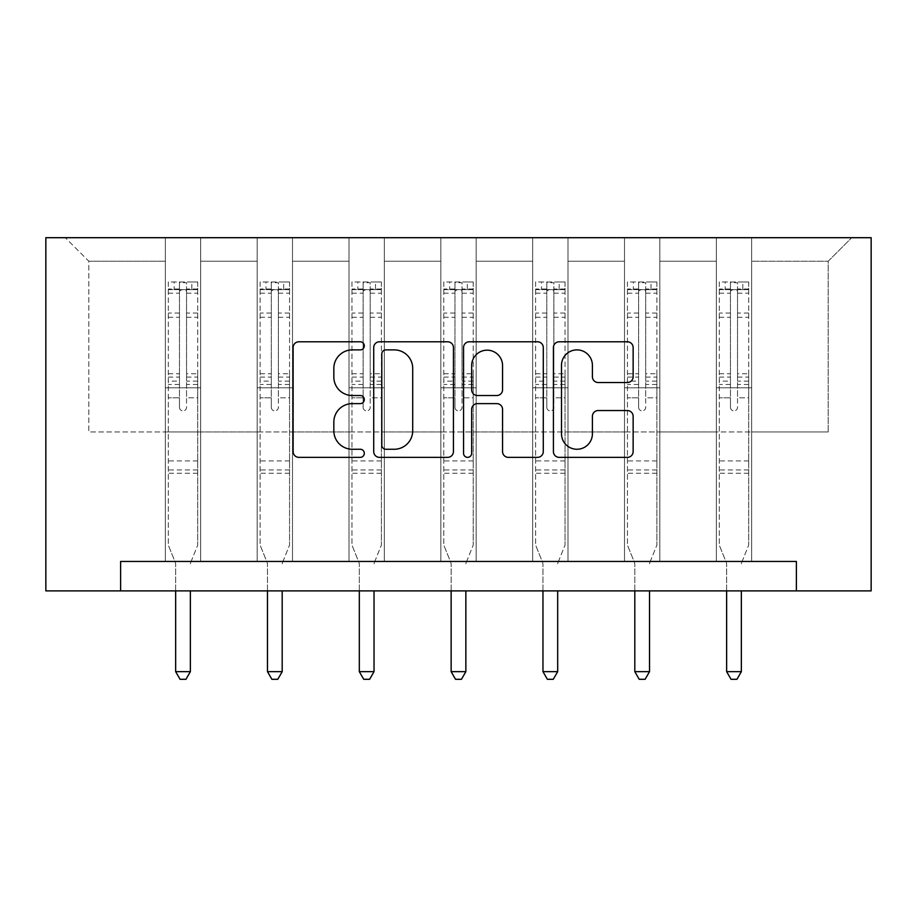 <?xml version="1.0" encoding="UTF-8"?>
<svg xmlns="http://www.w3.org/2000/svg" width="917" height="917" viewBox="0 0 917 917"><rect width="100%" height="100%" fill="white"/><g stroke="black" fill="none" stroke-linecap="round" stroke-linejoin="round"><path stroke-width="0.69" stroke-dasharray="4.58 3.44" d="M364.313 345.835A4.046 4.046 0 0 0 360.278 341.789L298.885 341.789A5.777 5.777 0 0 0 293.108 347.577L293.108 451.577A5.777 5.777 0 0 0 298.885 457.354L360.278 457.354A4.046 4.046 0 0 0 364.313 453.307A4.046 4.046 0 0 0 360.278 449.261L352.323 449.261A18.489 18.489 0 0 1 333.834 430.772L333.834 422.107A18.489 18.489 0 0 1 352.323 403.618L360.278 403.618A4.046 4.046 0 0 0 364.313 399.571A4.046 4.046 0 0 0 360.278 395.525L352.323 395.525A18.489 18.489 0 0 1 333.834 377.036L333.834 368.37A18.489 18.489 0 0 1 352.323 349.881L360.278 349.881A4.046 4.046 0 0 0 364.313 345.835M796.392 590.892L796.392 561.456L796.392 590.892L871.15 590.892L871.15 237.698L45.85 237.698L45.85 590.892L120.608 590.892L120.608 561.456L796.392 561.456L120.608 561.456L796.392 561.456L796.392 590.892L120.608 590.892L120.608 561.456L120.608 590.892M716.337 237.698L851.721 237.698L751.653 237.698L751.653 431.953L828.177 431.953L751.653 431.953L751.653 261.242L828.177 261.242L751.653 261.242L751.653 237.698L751.653 561.456L716.337 561.456L751.653 561.456L716.337 561.456L751.653 561.456L751.653 237.698L659.816 237.698L716.337 237.698L716.337 431.953L659.816 431.953L716.337 431.953L716.337 261.242L659.816 261.242L659.816 431.953L659.816 261.242L716.337 261.242L716.337 237.698L716.337 561.456L716.337 387.799L716.337 431.953L751.653 431.953L716.337 431.953L716.337 387.799L751.653 387.799L716.337 387.799L716.337 561.456L716.337 237.698M624.5 237.698L659.816 237.698L659.816 561.456L624.5 561.456L659.816 561.456L624.5 561.456L659.816 561.456L659.816 237.698L567.99 237.698L624.5 237.698L624.5 431.953L567.99 431.953L624.5 431.953L624.5 261.242L567.99 261.242L567.99 431.953L567.99 261.242L624.5 261.242L624.5 237.698L624.5 561.456L624.5 387.799L624.5 431.953L659.816 431.953L624.5 431.953L624.5 387.799L659.816 387.799L624.5 387.799L624.5 561.456L624.5 237.698M532.674 237.698L567.99 237.698L567.99 561.456L532.674 561.456L567.99 561.456L532.674 561.456L567.99 561.456L567.99 237.698L476.164 237.698L532.674 237.698L532.674 431.953L476.164 431.953L532.674 431.953L532.674 261.242L476.164 261.242L476.164 431.953L476.164 261.242L532.674 261.242L532.674 237.698L532.674 561.456L532.674 387.799L532.674 431.953L567.99 431.953L532.674 431.953L532.674 387.799L567.99 387.799L532.674 387.799L532.674 561.456L532.674 237.698M440.836 237.698L476.164 237.698L476.164 561.456L440.836 561.456L476.164 561.456L440.836 561.456L476.164 561.456L476.164 237.698L384.326 237.698L440.836 237.698L440.836 431.953L384.326 431.953L440.836 431.953L440.836 261.242L384.326 261.242L384.326 431.953L384.326 261.242L440.836 261.242L440.836 237.698L440.836 561.456L440.836 387.799L440.836 431.953L476.164 431.953L440.836 431.953L440.836 387.799L476.164 387.799L440.836 387.799L440.836 561.456L440.836 237.698M349.01 237.698L384.326 237.698L384.326 561.456L349.01 561.456L384.326 561.456L349.01 561.456L384.326 561.456L384.326 237.698L292.5 237.698L349.01 237.698L349.01 431.953L292.5 431.953L349.01 431.953L349.01 261.242L292.5 261.242L292.5 431.953L292.5 261.242L349.01 261.242L349.01 237.698L349.01 561.456L349.01 387.799L349.01 431.953L384.326 431.953L349.01 431.953L349.01 387.799L384.326 387.799L349.01 387.799L349.01 561.456L349.01 237.698M257.184 237.698L292.5 237.698L292.5 561.456L257.184 561.456L292.5 561.456L257.184 561.456L292.5 561.456L292.5 237.698L200.663 237.698L257.184 237.698L257.184 431.953L200.663 431.953L257.184 431.953L257.184 261.242L200.663 261.242L200.663 431.953L200.663 261.242L257.184 261.242L257.184 237.698L257.184 561.456L257.184 387.799L257.184 431.953L292.5 431.953L257.184 431.953L257.184 387.799L292.5 387.799L257.184 387.799L257.184 561.456L257.184 237.698M165.347 237.698L200.663 237.698L200.663 561.456L165.347 561.456L200.663 561.456L165.347 561.456L200.663 561.456L200.663 237.698L65.279 237.698L165.347 237.698L165.347 431.953L88.823 431.953L88.823 261.242L165.347 261.242L88.823 261.242L65.279 237.698L88.823 261.242L88.823 431.953L165.347 431.953L165.347 237.698L165.347 561.456L165.347 237.698M828.177 431.953L828.177 261.242L851.721 237.698L828.177 261.242L828.177 431.953M165.347 431.953L200.663 431.953L200.663 387.799L200.663 561.456L200.663 387.799L200.663 431.953L165.347 431.953L165.347 387.799L200.663 387.799L165.347 387.799L165.347 561.456L165.347 431.953M165.347 387.799L200.663 387.799L165.347 387.799M257.184 387.799L292.5 387.799L257.184 387.799M349.01 387.799L384.326 387.799L349.01 387.799M440.836 387.799L476.164 387.799L440.836 387.799M532.674 387.799L567.99 387.799L532.674 387.799M624.5 387.799L659.816 387.799L624.5 387.799M716.337 387.799L751.653 387.799L716.337 387.799M453.445 451.577L453.445 347.577A5.777 5.777 0 0 0 447.668 341.789L379.489 341.789A5.777 5.777 0 0 0 373.712 347.577L373.712 451.577A5.777 5.777 0 0 0 379.489 457.354L447.668 457.354A5.777 5.777 0 0 0 453.445 451.577M385.839 349.881A4.046 4.046 0 0 0 381.793 353.928L381.793 445.226A4.046 4.046 0 0 0 385.839 449.261L394.218 449.261A18.489 18.489 0 0 0 412.707 430.772L412.707 368.37A18.489 18.489 0 0 0 394.218 349.881L385.839 349.881M469.332 341.789L537.511 341.789A5.777 5.777 0 0 1 543.288 347.577L543.288 451.577A5.777 5.777 0 0 1 537.511 457.354L508.339 457.354A5.777 5.777 0 0 1 502.562 451.577L502.562 409.395A5.777 5.777 0 0 0 496.785 403.618L477.425 403.618A5.777 5.777 0 0 0 471.647 409.395L471.647 453.307A4.046 4.046 0 0 1 467.601 457.354A4.046 4.046 0 0 1 463.555 453.307L463.555 347.577A5.777 5.777 0 0 1 469.332 341.789M502.562 365.631A15.451 15.451 0 0 0 487.099 350.168A15.451 15.451 0 0 0 471.647 365.631L471.647 389.748A5.777 5.777 0 0 0 477.425 395.525L496.785 395.525A5.777 5.777 0 0 0 502.562 389.748L502.562 365.631M598.182 382.527L627.366 382.527A5.777 5.777 0 0 0 633.143 376.749L633.143 347.577A5.777 5.777 0 0 0 627.366 341.789L559.187 341.789A5.777 5.777 0 0 0 553.409 347.577L553.409 451.577A5.777 5.777 0 0 0 559.187 457.354L627.366 457.354A5.777 5.777 0 0 0 633.143 451.577L633.143 416.329A5.777 5.777 0 0 0 627.366 410.552L598.182 410.552A5.777 5.777 0 0 0 592.405 416.329L592.405 433.81A15.451 15.451 0 0 1 576.953 449.261A15.451 15.451 0 0 1 561.491 433.81L561.491 365.344A15.451 15.451 0 0 1 576.953 349.881A15.451 15.451 0 0 1 592.405 365.344L592.405 376.749A5.777 5.777 0 0 0 598.182 382.527M179.48 407.343A3.53 3.53 0 0 0 183.01 410.873A3.53 3.53 0 0 1 179.48 407.343L179.48 397.806L179.48 407.343M197.579 281.966L191.836 281.966L191.836 289.612L197.728 289.623L197.728 281.966L168.292 281.966L168.292 545.088L168.292 397.806L179.48 397.806L179.48 381.14L168.292 381.14M168.292 281.966L168.292 397.806L179.48 397.806L179.48 291.159C181.83 289.107 184.179 289.107 186.541 291.159L186.541 373.769L197.728 373.769L197.728 545.088L197.728 397.806L186.541 397.806L186.541 407.343A3.53 3.53 0 0 1 183.01 410.873A3.53 3.53 0 0 0 186.541 407.343L186.541 373.769M197.728 289.623L197.728 373.769M197.728 281.966L197.728 397.806L186.541 397.806L186.541 282.688L179.48 282.688L179.48 381.14M191.836 281.966L168.441 281.966M191.836 289.612L174.173 289.612L174.173 281.966M168.292 289.623L197.579 289.612M168.441 289.612L174.173 289.612M190.793 562.316L197.728 545.088L190.793 562.316A5.892 5.892 0 0 0 190.369 564.517A5.892 5.892 0 0 1 190.793 562.316M175.651 590.892L175.651 564.517A5.892 5.892 0 0 0 175.227 562.316L168.292 545.088L175.227 562.316A5.892 5.892 0 0 1 175.651 564.517L175.651 671.657L190.369 671.657L190.369 590.892M197.728 473.275L168.292 473.275M175.651 671.657L180.064 679.302L185.956 679.302L190.369 671.657M179.48 291.159L179.48 282.688M186.541 291.159L186.541 282.688M271.306 407.343A3.53 3.53 0 0 0 274.836 410.873A3.53 3.53 0 0 1 271.306 407.343L271.306 397.806L271.306 407.343M289.405 281.966L283.674 281.966L283.674 289.612L289.554 289.623L289.554 281.966L260.119 281.966L260.119 545.088L260.119 397.806L271.306 397.806L271.306 381.14L260.119 381.14M260.119 281.966L260.119 397.806L271.306 397.806L271.306 291.159C273.656 289.107 276.006 289.107 278.367 291.159L278.367 373.769L289.554 373.769L289.554 545.088L289.554 397.806L278.367 397.806L278.367 407.343A3.53 3.53 0 0 1 274.836 410.873A3.53 3.53 0 0 0 278.367 407.343L278.367 373.769M289.554 289.623L289.554 373.769M289.554 281.966L289.554 397.806L278.367 397.806L278.367 282.688L271.306 282.688L271.306 381.14M283.674 281.966L260.268 281.966M283.674 289.612L266.01 289.612L266.01 281.966M260.119 289.623L289.405 289.612M260.268 289.612L266.01 289.612M282.619 562.316L289.554 545.088L282.619 562.316A5.892 5.892 0 0 0 282.195 564.517A5.892 5.892 0 0 1 282.619 562.316M267.477 590.892L267.477 564.517A5.892 5.892 0 0 0 267.053 562.316L260.119 545.088L267.053 562.316A5.892 5.892 0 0 1 267.477 564.517L267.477 671.657L282.195 671.657L282.195 590.892M289.554 473.275L260.119 473.275M267.477 671.657L271.89 679.302L277.782 679.302L282.195 671.657M271.306 291.159L271.306 282.688M278.367 291.159L278.367 282.688M363.132 407.343A3.53 3.53 0 0 0 366.674 410.873A3.53 3.53 0 0 1 363.132 407.343L363.132 397.806L363.132 407.343M381.243 281.966L375.5 281.966L375.5 289.612L381.38 289.623L381.38 281.966L351.956 281.966L351.956 545.088L351.956 397.806L363.132 397.806L363.132 381.14L351.956 381.14M351.956 281.966L351.956 397.806L363.132 397.806L363.132 291.159C365.482 289.107 367.843 289.107 370.204 291.159L370.204 373.769L381.38 373.769L381.38 545.088L381.38 397.806L370.204 397.806L370.204 407.343A3.53 3.53 0 0 1 366.674 410.873A3.53 3.53 0 0 0 370.204 407.343L370.204 373.769M381.38 289.623L381.38 373.769M381.38 281.966L381.38 397.806L370.204 397.806L370.204 282.688L363.132 282.688L363.132 381.14M375.5 281.966L352.105 281.966M375.5 289.612L357.836 289.612L357.836 281.966M351.956 289.623L381.243 289.612M352.105 289.612L357.836 289.612M374.457 562.316L381.38 545.088L374.457 562.316A5.892 5.892 0 0 0 374.033 564.517A5.892 5.892 0 0 1 374.457 562.316M359.315 590.892L359.315 564.517A5.892 5.892 0 0 0 358.891 562.316L351.956 545.088L358.891 562.316A5.892 5.892 0 0 1 359.315 564.517L359.315 671.657L374.033 671.657L374.033 590.892M381.38 473.275L351.956 473.275M359.315 671.657L363.728 679.302L369.608 679.302L374.033 671.657M363.132 291.159L363.132 282.688M370.204 291.159L370.204 282.688M454.97 407.343A3.53 3.53 0 0 0 458.5 410.873A3.53 3.53 0 0 1 454.97 407.343L454.97 397.806L454.97 407.343M473.069 281.966L467.326 281.966L467.326 289.612L473.218 289.623L473.218 281.966L443.782 281.966L443.782 545.088L443.782 397.806L454.97 397.806L454.97 381.14L443.782 381.14M443.782 281.966L443.782 397.806L454.97 397.806L454.97 291.159C457.319 289.107 459.669 289.107 462.03 291.159L462.03 373.769L473.218 373.769L473.218 545.088L473.218 397.806L462.03 397.806L462.03 407.343A3.53 3.53 0 0 1 458.5 410.873A3.53 3.53 0 0 0 462.03 407.343L462.03 373.769M473.218 289.623L473.218 373.769M473.218 281.966L473.218 397.806L462.03 397.806L462.03 282.688L454.97 282.688L454.97 381.14M467.326 281.966L443.931 281.966M467.326 289.612L449.674 289.612L449.674 281.966M443.782 289.623L473.069 289.612M443.931 289.612L449.674 289.612M466.283 562.316L473.218 545.088L466.283 562.316A5.892 5.892 0 0 0 465.859 564.517A5.892 5.892 0 0 1 466.283 562.316M451.141 590.892L451.141 564.517A5.892 5.892 0 0 0 450.717 562.316L443.782 545.088L450.717 562.316A5.892 5.892 0 0 1 451.141 564.517L451.141 671.657L465.859 671.657L465.859 590.892M473.218 473.275L443.782 473.275M451.141 671.657L455.554 679.302L461.446 679.302L465.859 671.657M454.97 291.159L454.97 282.688M462.03 291.159L462.03 282.688M546.796 407.343A3.53 3.53 0 0 0 550.326 410.873A3.53 3.53 0 0 1 546.796 407.343L546.796 397.806L546.796 407.343M564.895 281.966L559.164 281.966L559.164 289.612L565.044 289.623L565.044 281.966L535.62 281.966L535.62 545.088L535.62 397.806L546.796 397.806L546.796 381.14L535.62 381.14M535.62 281.966L535.62 397.806L546.796 397.806L546.796 291.159C549.145 289.107 551.507 289.107 553.868 291.159L553.868 373.769L565.044 373.769L565.044 545.088L565.044 397.806L553.868 397.806L553.868 407.343A3.53 3.53 0 0 1 550.326 410.873A3.53 3.53 0 0 0 553.868 407.343L553.868 373.769M565.044 289.623L565.044 373.769M565.044 281.966L565.044 397.806L553.868 397.806L553.868 282.688L546.796 282.688L546.796 381.14M559.164 281.966L535.757 281.966M559.164 289.612L541.5 289.612L541.5 281.966M535.62 289.623L564.895 289.612M535.757 289.612L541.5 289.612M558.109 562.316L565.044 545.088L558.109 562.316A5.892 5.892 0 0 0 557.685 564.517A5.892 5.892 0 0 1 558.109 562.316M542.967 590.892L542.967 564.517A5.892 5.892 0 0 0 542.543 562.316L535.62 545.088L542.543 562.316A5.892 5.892 0 0 1 542.967 564.517L542.967 671.657L557.685 671.657L557.685 590.892M565.044 473.275L535.62 473.275M542.967 671.657L547.392 679.302L553.272 679.302L557.685 671.657M546.796 291.159L546.796 282.688M553.868 291.159L553.868 282.688M638.633 407.343A3.53 3.53 0 0 0 642.164 410.873A3.53 3.53 0 0 1 638.633 407.343L638.633 397.806L638.633 407.343M656.732 281.966L650.99 281.966L650.99 289.612L656.881 289.623L656.881 281.966L627.446 281.966L627.446 545.088L627.446 397.806L638.633 397.806L638.633 381.14L627.446 381.14M627.446 281.966L627.446 397.806L638.633 397.806L638.633 291.159C640.983 289.107 643.333 289.107 645.694 291.159L645.694 373.769L656.881 373.769L656.881 545.088L656.881 397.806L645.694 397.806L645.694 407.343A3.53 3.53 0 0 1 642.164 410.873A3.53 3.53 0 0 0 645.694 407.343L645.694 373.769M656.881 289.623L656.881 373.769M656.881 281.966L656.881 397.806L645.694 397.806L645.694 282.688L638.633 282.688L638.633 381.14M650.99 281.966L627.595 281.966M650.99 289.612L633.326 289.612L633.326 281.966M627.446 289.623L656.732 289.612M627.595 289.612L633.326 289.612M649.947 562.316L656.881 545.088L649.947 562.316A5.892 5.892 0 0 0 649.523 564.517A5.892 5.892 0 0 1 649.947 562.316M634.805 590.892L634.805 564.517A5.892 5.892 0 0 0 634.381 562.316L627.446 545.088L634.381 562.316A5.892 5.892 0 0 1 634.805 564.517L634.805 671.657L649.523 671.657L649.523 590.892M656.881 473.275L627.446 473.275M634.805 671.657L639.218 679.302L645.109 679.302L649.523 671.657M638.633 291.159L638.633 282.688M645.694 291.159L645.694 282.688M730.459 407.343A3.53 3.53 0 0 0 733.99 410.873A3.53 3.53 0 0 1 730.459 407.343L730.459 397.806L730.459 407.343M748.559 281.966L742.827 281.966L742.827 289.612L748.708 289.623L748.708 281.966L719.272 281.966L719.272 545.088L719.272 397.806L730.459 397.806L730.459 381.14L719.272 381.14M719.272 281.966L719.272 397.806L730.459 397.806L730.459 291.159C732.809 289.107 735.159 289.107 737.52 291.159L737.52 373.769L748.708 373.769L748.708 545.088L748.708 397.806L737.52 397.806L737.52 407.343A3.53 3.53 0 0 1 733.99 410.873A3.53 3.53 0 0 0 737.52 407.343L737.52 373.769M748.708 289.623L748.708 373.769M748.708 281.966L748.708 397.806L737.52 397.806L737.52 282.688L730.459 282.688L730.459 381.14M742.827 281.966L719.421 281.966M742.827 289.612L725.164 289.612L725.164 281.966M719.272 289.623L748.559 289.612M719.421 289.612L725.164 289.612M741.773 562.316L748.708 545.088L741.773 562.316A5.892 5.892 0 0 0 741.349 564.517A5.892 5.892 0 0 1 741.773 562.316M726.631 590.892L726.631 564.517A5.892 5.892 0 0 0 726.207 562.316L719.272 545.088L726.207 562.316A5.892 5.892 0 0 1 726.631 564.517L726.631 671.657L741.349 671.657L741.349 590.892M748.708 473.275L719.272 473.275M726.631 671.657L731.044 679.302L736.936 679.302L741.349 671.657M730.459 291.159L730.459 282.688M737.52 291.159L737.52 282.688M179.48 313.052L168.292 313.052M168.292 317.259L179.48 317.259M168.292 373.769L179.48 373.769M197.728 460.919L168.292 460.919M179.48 384.475L168.292 384.475M197.728 384.475L186.541 384.475M168.292 377.105L179.48 377.105M186.541 377.105L197.728 377.105M197.728 381.14L186.541 381.14M197.728 313.052L186.541 313.052M186.541 317.259L197.728 317.259M179.48 289.004L168.292 289.004M168.292 293.199L179.48 293.199M197.728 289.004L186.541 289.004M186.541 293.199L197.728 293.199M197.728 469.962L168.292 469.962M271.306 313.052L260.119 313.052M260.119 317.259L271.306 317.259M260.119 373.769L271.306 373.769M289.554 460.919L260.119 460.919M271.306 384.475L260.119 384.475M289.554 384.475L278.367 384.475M260.119 377.105L271.306 377.105M278.367 377.105L289.554 377.105M289.554 381.14L278.367 381.14M289.554 313.052L278.367 313.052M278.367 317.259L289.554 317.259M271.306 289.004L260.119 289.004M260.119 293.199L271.306 293.199M289.554 289.004L278.367 289.004M278.367 293.199L289.554 293.199M289.554 469.962L260.119 469.962M363.132 313.052L351.956 313.052M351.956 317.259L363.132 317.259M351.956 373.769L363.132 373.769M381.38 460.919L351.956 460.919M363.132 384.475L351.956 384.475M381.38 384.475L370.204 384.475M351.956 377.105L363.132 377.105M370.204 377.105L381.38 377.105M381.38 381.14L370.204 381.14M381.38 313.052L370.204 313.052M370.204 317.259L381.38 317.259M363.132 289.004L351.956 289.004M351.956 293.199L363.132 293.199M381.38 289.004L370.204 289.004M370.204 293.199L381.38 293.199M381.38 469.962L351.956 469.962M454.97 313.052L443.782 313.052M443.782 317.259L454.97 317.259M443.782 373.769L454.97 373.769M473.218 460.919L443.782 460.919M454.97 384.475L443.782 384.475M473.218 384.475L462.03 384.475M443.782 377.105L454.97 377.105M462.03 377.105L473.218 377.105M473.218 381.14L462.03 381.14M473.218 313.052L462.03 313.052M462.03 317.259L473.218 317.259M454.97 289.004L443.782 289.004M443.782 293.199L454.97 293.199M473.218 289.004L462.03 289.004M462.03 293.199L473.218 293.199M473.218 469.962L443.782 469.962M546.796 313.052L535.62 313.052M535.62 317.259L546.796 317.259M535.62 373.769L546.796 373.769M565.044 460.919L535.62 460.919M546.796 384.475L535.62 384.475M565.044 384.475L553.868 384.475M535.62 377.105L546.796 377.105M553.868 377.105L565.044 377.105M565.044 381.14L553.868 381.14M565.044 313.052L553.868 313.052M553.868 317.259L565.044 317.259M546.796 289.004L535.62 289.004M535.62 293.199L546.796 293.199M565.044 289.004L553.868 289.004M553.868 293.199L565.044 293.199M565.044 469.962L535.62 469.962M638.633 313.052L627.446 313.052M627.446 317.259L638.633 317.259M627.446 373.769L638.633 373.769M656.881 460.919L627.446 460.919M638.633 384.475L627.446 384.475M656.881 384.475L645.694 384.475M627.446 377.105L638.633 377.105M645.694 377.105L656.881 377.105M656.881 381.14L645.694 381.14M656.881 313.052L645.694 313.052M645.694 317.259L656.881 317.259M638.633 289.004L627.446 289.004M627.446 293.199L638.633 293.199M656.881 289.004L645.694 289.004M645.694 293.199L656.881 293.199M656.881 469.962L627.446 469.962M730.459 313.052L719.272 313.052M719.272 317.259L730.459 317.259M719.272 373.769L730.459 373.769M748.708 460.919L719.272 460.919M730.459 384.475L719.272 384.475M748.708 384.475L737.52 384.475M719.272 377.105L730.459 377.105M737.52 377.105L748.708 377.105M748.708 381.14L737.52 381.14M748.708 313.052L737.52 313.052M737.52 317.259L748.708 317.259M730.459 289.004L719.272 289.004M719.272 293.199L730.459 293.199M748.708 289.004L737.52 289.004M737.52 293.199L748.708 293.199M748.708 469.962L719.272 469.962"/><path stroke-width="1.38" d="M364.313 345.835A4.046 4.046 0 0 0 360.278 341.789L298.885 341.789A5.777 5.777 0 0 0 293.108 347.577L293.108 451.577A5.777 5.777 0 0 0 298.885 457.354L360.278 457.354A4.046 4.046 0 0 0 364.313 453.307A4.046 4.046 0 0 0 360.278 449.261L352.323 449.261A18.489 18.489 0 0 1 333.834 430.772L333.834 422.107A18.489 18.489 0 0 1 352.323 403.618L360.278 403.618A4.046 4.046 0 0 0 364.313 399.571A4.046 4.046 0 0 0 360.278 395.525L352.323 395.525A18.489 18.489 0 0 1 333.834 377.036L333.834 368.37A18.489 18.489 0 0 1 352.323 349.881L360.278 349.881A4.046 4.046 0 0 0 364.313 345.835M627.366 382.527A5.777 5.777 0 0 0 633.143 376.749L633.143 347.577A5.777 5.777 0 0 0 627.366 341.789L559.187 341.789A5.777 5.777 0 0 0 553.409 347.577L553.409 451.577A5.777 5.777 0 0 0 559.187 457.354L627.366 457.354A5.777 5.777 0 0 0 633.143 451.577L633.143 416.329A5.777 5.777 0 0 0 627.366 410.552L598.182 410.552A5.777 5.777 0 0 0 592.405 416.329L592.405 433.81A15.451 15.451 0 0 1 576.953 449.261A15.451 15.451 0 0 1 561.491 433.81L561.491 365.344A15.451 15.451 0 0 1 576.953 349.881A15.451 15.451 0 0 1 592.405 365.344L592.405 376.749A5.777 5.777 0 0 0 598.182 382.527L627.366 382.527M796.392 590.892L871.15 590.892L871.15 237.698L45.85 237.698L45.85 590.892L796.392 590.892L796.392 561.456L120.608 561.456L120.608 590.892M453.445 347.577A5.777 5.777 0 0 0 447.668 341.789L379.489 341.789A5.777 5.777 0 0 0 373.712 347.577L373.712 451.577A5.777 5.777 0 0 0 379.489 457.354L447.668 457.354A5.777 5.777 0 0 0 453.445 451.577L453.445 347.577M469.332 341.789L537.511 341.789A5.777 5.777 0 0 1 543.288 347.577L543.288 451.577A5.777 5.777 0 0 1 537.511 457.354L508.339 457.354A5.777 5.777 0 0 1 502.562 451.577L502.562 409.395A5.777 5.777 0 0 0 496.785 403.618L477.425 403.618A5.777 5.777 0 0 0 471.647 409.395L471.647 453.307A4.046 4.046 0 0 1 467.601 457.354A4.046 4.046 0 0 1 463.555 453.307L463.555 347.577A5.777 5.777 0 0 1 469.332 341.789M385.839 349.881A4.046 4.046 0 0 0 381.793 353.928L381.793 445.226A4.046 4.046 0 0 0 385.839 449.261L394.218 449.261A18.489 18.489 0 0 0 412.707 430.772L412.707 368.37A18.489 18.489 0 0 0 394.218 349.881L385.839 349.881M502.562 365.631A15.451 15.451 0 0 0 487.099 350.168A15.451 15.451 0 0 0 471.647 365.631L471.647 389.748A5.777 5.777 0 0 0 477.425 395.525L496.785 395.525A5.777 5.777 0 0 0 502.562 389.748L502.562 365.631M175.651 590.892L175.651 671.657L190.369 671.657L190.369 590.892M190.369 671.657L185.956 679.302L180.064 679.302L175.651 671.657M267.477 590.892L267.477 671.657L282.195 671.657L282.195 590.892M282.195 671.657L277.782 679.302L271.89 679.302L267.477 671.657M359.315 590.892L359.315 671.657L374.033 671.657L374.033 590.892M374.033 671.657L369.608 679.302L363.728 679.302L359.315 671.657M451.141 590.892L451.141 671.657L465.859 671.657L465.859 590.892M465.859 671.657L461.446 679.302L455.554 679.302L451.141 671.657M542.967 590.892L542.967 671.657L557.685 671.657L557.685 590.892M557.685 671.657L553.272 679.302L547.392 679.302L542.967 671.657M634.805 590.892L634.805 671.657L649.523 671.657L649.523 590.892M649.523 671.657L645.109 679.302L639.218 679.302L634.805 671.657M726.631 590.892L726.631 671.657L741.349 671.657L741.349 590.892M741.349 671.657L736.936 679.302L731.044 679.302L726.631 671.657"/></g></svg>
